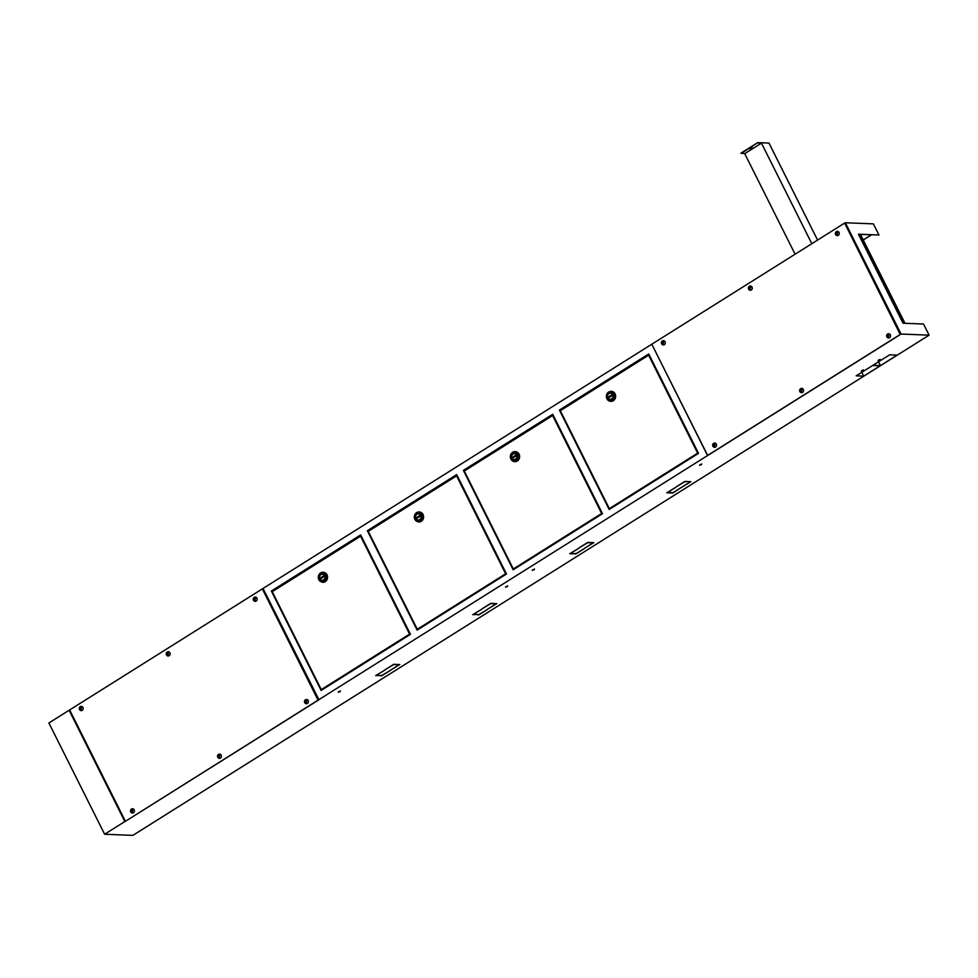 <?xml version="1.0" encoding="UTF-8"?>
<svg xmlns="http://www.w3.org/2000/svg" width="978" height="978" viewBox="0 0 978 978"><rect width="100%" height="100%" fill="white"/><g stroke="black" fill="none" stroke-linecap="round" stroke-linejoin="round"><path stroke-width="1.47" d="M861.459 370.821L863.354 369.867M863.048 370.515L861.337 371.065L863.048 370.515M878.183 360.307L880.078 359.366M879.772 360.014L878.061 360.564L879.772 360.014M505.614 586.91L507.729 585.859M507.35 586.555L505.504 587.155L507.35 586.555M338.327 692.008L340.454 690.945M340.075 691.642L338.229 692.241L340.075 691.642M532.374 570.101L534.501 569.037M534.122 569.746L532.264 570.345L534.122 569.746M699.661 465.015L701.776 463.951M701.397 464.648L699.551 465.247L701.397 464.648M506.47 574L417.141 630.113L367.361 530.712L456.689 474.587L506.47 574M369.171 530.785L367.361 530.712M602.497 513.682L513.169 569.795L463.389 470.381L552.717 414.269L602.497 513.682M465.198 470.455L463.389 470.381M698.512 453.352L609.184 509.477L559.404 410.063L648.732 353.95L698.512 453.352M561.213 410.137L559.404 410.063M687.889 481.592L690.871 481.677L681.727 487.227L690.089 481.971M667.216 492.509L669.624 492.557M670.321 492.631L672.73 492.68M684.783 481.469L687.179 481.518M570.198 553.462L572.595 553.511M490.736 603.377L493.144 603.426M493.841 603.499L496.824 603.573L487.68 609.135L496.042 603.878M587.766 542.423L590.162 542.472M590.871 542.545L593.854 542.619L584.697 548.181L593.059 542.924M573.304 553.585L575.7 553.634M476.274 614.539L478.682 614.587M473.181 614.416L475.577 614.465M396.824 664.453L399.806 664.527L390.65 670.089L399.024 664.832M376.151 675.358L378.547 675.419M379.256 675.492L381.652 675.541M393.718 664.331L396.114 664.38M273.155 591.103L271.346 591.03L360.674 534.917L410.454 634.319L321.126 690.444L271.346 591.03M263.07 588.548L262.544 588.89L318.266 700.162L125.551 821.227L318.07 700.15L262.349 588.878L69.646 709.942L125.367 821.214M69.695 710.04L69.157 710.37L124.891 821.642L318.938 699.747L263.021 588.463L651.788 344.232L707.693 455.516L900.408 334.452L844.674 223.18L845.347 222.752L901.068 334.036L318.742 699.735M880.432 365.625L872.914 365.32L889.638 354.818L897.168 355.112L880.432 365.625L878.525 361.799M863.708 376.139L856.19 375.833L872.645 365.491L880.176 365.796L863.708 376.139L861.789 372.312M871.239 234.879L863.219 239.903L860.493 234.439M858.537 234.365L878.953 235.001L873.378 223.876L845.347 222.752M871.386 234.879L863.256 239.989M69.157 710.37L124.891 821.642M124.695 821.642L104.622 834.246L132.837 835.383L929.1 335.161L901.068 334.036M669.698 492.9L666.788 492.778L675.932 487.227L667.571 492.472L669.551 492.606M681.385 487.435L672.803 493.022L669.893 492.9L673.023 492.692L681.385 487.435M675.981 486.995L684.857 481.433L687.766 481.543L684.637 481.763L675.981 486.995M578.915 548.169L570.553 553.426L572.68 553.854L569.758 553.731L578.915 548.169M490.809 603.34L493.218 603.768L490.589 603.658L481.946 608.903L490.809 603.34M590.247 542.814L587.607 542.704L578.964 547.949L587.827 542.387L590.101 542.521M573.365 553.536L576.005 553.646L584.648 548.401L575.785 553.976L573.365 553.536M476.347 614.49L478.976 614.6L487.631 609.355L478.755 614.93L476.347 614.49M476.152 614.49L472.741 614.685L481.885 609.123L473.523 614.38L476.152 614.49M376.506 675.333L379.134 675.443L375.711 675.639L384.867 670.077L376.432 675.187M381.738 675.884L379.317 675.443L381.958 675.553L390.601 670.309L381.591 675.578M393.559 664.612L384.916 669.857L393.779 664.282L396.2 664.722L393.486 664.465M878.953 235.001L858.439 234.182L903.024 323.205L923.525 324.024L929.1 335.161M68.973 710.358L48.9 722.974L104.622 834.246M904.98 323.278L863.219 239.903M904.601 323.266L860.114 234.427M844.491 223.167L651.788 344.232L707.51 455.503L900.212 334.439L844.674 223.18M611.018 395.772L610.737 396.493M610.871 395.772L610.614 396.579M648.622 355.222L560.296 410.711L609.331 508.633L697.656 453.156L648.622 355.222L649.392 355.259M609.331 508.633L610.443 508.682M697.656 453.156L698.426 453.181M610.272 399.379A3.093 2.775 -87.7 0 0 611.715 399.061M607.876 397.814A3.093 2.775 -87.7 0 0 612.729 394.77A3.093 2.775 -87.7 0 0 607.937 394.684A3.093 2.775 -87.7 0 0 607.876 397.814M612.815 394.709A3.203 2.873 -87.7 0 0 607.79 397.863A3.203 2.873 -87.7 0 0 612.741 397.948A3.203 2.873 -87.7 0 0 612.815 394.709M610.516 393.095A3.203 2.873 -87.7 0 0 609.074 393.535M610.81 401.322A5.012 4.499 -87.7 0 0 615.076 393.853A5.012 4.499 -87.7 0 0 611.201 391.31M606.935 398.779A5.012 4.499 -87.7 0 0 614.685 398.914A5.012 4.499 -87.7 0 0 607.045 393.706A5.012 4.499 -87.7 0 0 606.935 398.779M607.204 398.229A3.949 3.533 -87.7 0 0 613.389 394.342A3.949 3.533 -87.7 0 0 607.204 398.229M608.609 396.86L608.976 397.606L611.996 395.711L611.617 394.978L608.609 396.86M608.854 398.938A3.203 2.873 -87.7 0 0 610.272 399.489M611.935 393.645A3.093 2.775 -87.7 0 0 610.516 393.205M515.003 456.09L514.721 456.824M514.844 456.09L514.599 456.897M552.607 415.552L464.281 471.029L513.316 568.964L601.641 513.474L552.607 415.552L553.365 415.577M513.316 568.964L514.428 569M601.641 513.474L602.411 513.499M514.257 459.697A3.093 2.775 -87.7 0 0 515.699 459.379M511.861 458.132A3.093 2.775 -87.7 0 0 516.702 455.088A3.093 2.775 -87.7 0 0 511.861 458.132M516.787 455.039A3.203 2.873 -87.7 0 0 511.775 458.181A3.203 2.873 -87.7 0 0 516.787 455.039M514.501 453.425A3.203 2.873 -87.7 0 0 513.047 453.853M514.783 461.64A5.012 4.499 -87.7 0 0 519.061 454.171A5.012 4.499 -87.7 0 0 515.186 451.64M510.919 459.098A5.012 4.499 -87.7 0 0 518.67 459.232A5.012 4.499 -87.7 0 0 515.051 451.628A5.012 4.499 -87.7 0 0 510.919 459.098M511.188 458.56A3.949 3.533 -87.7 0 0 517.374 454.672A3.949 3.533 -87.7 0 0 511.188 458.56M512.594 457.191L512.961 457.924L515.968 456.041L515.602 455.296L512.594 457.191M512.839 459.257A3.203 2.873 -87.7 0 0 514.245 459.807M515.919 453.963A3.093 2.775 -87.7 0 0 514.501 453.523M418.975 516.421L418.706 517.142M418.829 516.408L418.584 517.215M456.579 475.87L368.254 531.36L417.3 629.282L505.626 573.793L456.579 475.87L457.349 475.895M417.3 629.282L418.401 629.331M505.626 573.793L506.384 573.829M418.229 520.027A3.093 2.775 -87.7 0 0 419.684 519.697M415.833 518.45A3.093 2.775 -87.7 0 0 420.626 518.536A3.093 2.775 -87.7 0 0 418.388 513.841A3.093 2.775 -87.7 0 0 415.833 518.45M420.772 515.357A3.203 2.873 -87.7 0 0 415.821 515.272A3.203 2.873 -87.7 0 0 420.699 518.597A3.203 2.873 -87.7 0 0 420.772 515.357M418.486 513.743A3.203 2.873 -87.7 0 0 417.031 514.171M418.767 521.959A5.012 4.499 -87.7 0 0 423.034 514.501A5.012 4.499 -87.7 0 0 419.171 511.959M414.892 519.428A5.012 4.499 -87.7 0 0 422.753 514.489A5.012 4.499 -87.7 0 0 415.002 514.355A5.012 4.499 -87.7 0 0 414.892 519.428M415.161 518.878A3.949 3.533 -87.7 0 0 421.359 514.99A3.949 3.533 -87.7 0 0 415.161 518.878M416.567 517.509L416.946 518.254L419.953 516.36L419.586 515.614L416.567 517.509M416.811 519.587A3.203 2.873 -87.7 0 0 418.229 520.125M419.892 514.294A3.093 2.775 -87.7 0 0 418.474 513.853M322.96 576.739L322.679 577.46M322.813 576.727L322.557 577.546M360.564 536.188L272.239 591.678L321.273 689.6L409.599 634.111L360.564 536.188L361.334 536.225M321.273 689.6L322.385 689.649M409.599 634.111L410.369 634.147M322.214 580.345A3.093 2.775 -87.7 0 0 323.657 580.015M319.818 578.78A3.093 2.775 -87.7 0 0 324.598 578.854A3.093 2.775 -87.7 0 0 322.361 574.159A3.093 2.775 -87.7 0 0 319.818 578.78M324.745 575.675A3.203 2.873 -87.7 0 0 319.733 578.829A3.203 2.873 -87.7 0 0 324.745 575.675M322.459 574.062A3.203 2.873 -87.7 0 0 321.016 574.489M322.74 582.289A5.012 4.499 -87.7 0 0 327.019 574.819A5.012 4.499 -87.7 0 0 323.143 572.277M318.877 579.746A5.012 4.499 -87.7 0 0 326.738 574.807A5.012 4.499 -87.7 0 0 318.987 574.673A5.012 4.499 -87.7 0 0 318.877 579.746M319.146 579.196A3.949 3.533 -87.7 0 0 325.332 575.308A3.949 3.533 -87.7 0 0 319.146 579.196M320.552 577.827L320.918 578.573L323.938 576.678L323.559 575.932L320.552 577.827M320.796 579.905A3.203 2.873 -87.7 0 0 322.202 580.455M323.877 574.612A3.093 2.775 -87.7 0 0 322.459 574.172M837.535 233.131L836.471 232.85A2.164 0.819 -122.1 0 1 836.324 232.275A2.139 1.308 -14.1 0 0 836.056 232.446A2.164 0.819 57.9 0 0 836.202 233.033L835.664 233.962A2.139 1.577 -131.6 0 0 835.823 234.255L836.728 234.084A2.164 0.819 57.9 0 0 837.168 234.683L837.449 234.5A2.164 0.819 -122.1 0 1 837.009 233.913L837.681 232.691L836.801 233.131L837.082 234.035M839.026 232.446A2.139 1.919 -87.7 0 0 836.74 231.48A2.176 2.176 0 0 0 836.569 235.466A2.139 1.919 -87.7 0 0 839.026 232.446M835.677 234.561A2.139 1.919 -87.7 0 0 836.569 235.466M836.202 233.925L836.838 233.901M888.806 335.515L887.743 335.234A2.164 0.819 -122.1 0 1 887.596 334.659A2.139 1.308 -14.1 0 0 887.315 334.831A2.164 0.819 57.9 0 0 887.462 335.405L886.936 336.334A2.139 1.577 -131.6 0 0 887.083 336.64L888 336.469A2.164 0.819 57.9 0 0 888.44 337.055L888.709 336.884A2.164 0.819 -122.1 0 1 888.269 336.298L888.941 335.075L888.073 335.503L888.354 336.408M890.298 334.818A2.139 1.919 -87.7 0 0 888 333.853A2.176 2.176 0 0 0 887.841 337.838A2.139 1.919 -87.7 0 0 890.298 334.818M886.936 336.933A2.139 1.919 -87.7 0 0 887.841 337.838M887.462 336.298L888.097 336.273M750.554 287.776L749.49 287.508A2.164 0.819 -122.1 0 1 749.344 286.921A2.139 1.308 -14.1 0 0 749.075 287.092A2.164 0.819 57.9 0 0 749.209 287.679L748.683 288.608A2.139 1.577 -131.6 0 0 748.83 288.913L749.747 288.73A2.164 0.819 57.9 0 0 750.187 289.329L750.456 289.158A2.164 0.819 -122.1 0 1 750.016 288.559L750.688 287.336L749.82 287.776L750.102 288.681M752.045 287.092A2.139 1.919 -87.7 0 0 749.747 286.126A2.176 2.176 0 0 0 749.588 290.111A2.139 1.919 -87.7 0 0 752.045 287.092M748.683 289.207A2.139 1.919 -87.7 0 0 749.588 290.111M749.209 288.571L749.845 288.547M801.813 390.161L800.75 389.88A2.164 0.819 -122.1 0 1 800.603 389.305A2.139 1.308 -14.1 0 0 800.334 389.476A2.164 0.819 57.9 0 0 800.481 390.051L799.943 390.98A2.139 1.577 -131.6 0 0 800.102 391.286L801.006 391.114A2.164 0.819 57.9 0 0 801.447 391.701L801.728 391.53A2.164 0.819 -122.1 0 1 801.288 390.943L801.96 389.721L801.08 390.149L801.361 391.053M803.317 389.464A2.139 1.919 -87.7 0 0 801.019 388.498A2.176 2.176 0 0 0 800.848 392.484A2.139 1.919 -87.7 0 0 803.317 389.464M799.955 391.579A2.139 1.919 -87.7 0 0 800.848 392.484M800.481 390.943L801.116 390.919M801.361 389.977L800.75 389.88M663.561 342.422L662.497 342.153A2.164 0.819 -122.1 0 1 662.35 341.566A2.139 1.308 -14.1 0 0 662.082 341.738A2.164 0.819 57.9 0 0 662.228 342.324L661.69 343.254A2.139 1.577 -131.6 0 0 661.849 343.559L662.754 343.388A2.164 0.819 57.9 0 0 663.194 343.975L663.475 343.804A2.164 0.819 -122.1 0 1 663.035 343.205L663.707 341.982L662.827 342.422L663.108 343.327M665.064 341.738A2.139 1.919 -87.7 0 0 662.766 340.772A2.176 2.176 0 0 0 662.595 344.757A2.139 1.919 -87.7 0 0 665.064 341.738M661.703 343.853A2.139 1.919 -87.7 0 0 662.595 344.757M662.228 343.217L662.864 343.192M663.108 342.251L662.497 342.153M714.27 444.66L714.38 445.699M716.324 444.11A2.139 1.919 -87.7 0 0 714.026 443.144A2.176 2.176 0 0 0 713.867 447.129A2.139 1.919 -87.7 0 0 716.324 444.11M714.551 445.699L713.109 445.931A2.139 1.577 -131.6 0 1 712.962 445.626L713.977 445.271L712.962 445.626M714.026 445.76A2.164 0.819 57.9 0 0 714.466 446.347L714.735 446.176A2.164 0.819 -122.1 0 1 714.295 445.589L715.052 444.513L713.769 444.525A2.164 0.819 -122.1 0 1 713.622 443.951A2.139 1.308 -14.1 0 0 713.353 444.122A2.164 0.819 57.9 0 0 713.5 444.697L713.341 445.296M712.962 446.225A2.139 1.919 -87.7 0 0 713.867 447.129M714.295 444.684L714.967 444.367M713.5 445.589L714.123 445.565M254.842 598.707L254.94 599.746M256.896 598.157A2.139 1.919 -87.7 0 0 254.598 597.191A2.176 2.176 0 0 0 254.439 601.177A2.139 1.919 -87.7 0 0 256.896 598.157M255.111 599.746L253.681 599.979A2.139 1.577 -131.6 0 1 253.534 599.673L254.537 599.306L253.534 599.673M254.598 599.795A2.164 0.819 57.9 0 0 255.026 600.394L255.307 600.223A2.164 0.819 -122.1 0 1 254.867 599.624L255.539 598.402L254.341 598.573A2.164 0.819 -122.1 0 1 254.194 597.986A2.139 1.308 -14.1 0 0 253.913 598.157A2.164 0.819 57.9 0 0 254.06 598.744L253.913 599.331M253.534 600.272A2.139 1.919 -87.7 0 0 254.439 601.177M254.867 598.732L255.539 598.402M254.06 599.636L254.696 599.612M306.664 701.226L305.601 700.945A2.164 0.819 -122.1 0 1 305.454 700.37A2.139 1.308 -14.1 0 0 305.185 700.541A2.164 0.819 57.9 0 0 305.332 701.116L304.794 702.045A2.139 1.577 -131.6 0 0 304.953 702.351L305.857 702.18A2.164 0.819 57.9 0 0 306.297 702.766L306.566 702.595A2.164 0.819 -122.1 0 1 306.138 702.008L306.799 700.786L305.931 701.214L306.212 702.118M308.156 700.529A2.139 1.919 -87.7 0 0 305.857 699.563A2.176 2.176 0 0 0 305.698 703.549A2.139 1.919 -87.7 0 0 308.156 700.529M304.794 702.644A2.139 1.919 -87.7 0 0 305.698 703.549M305.332 702.008L305.955 701.984M167.849 653.353L167.959 654.392M169.903 652.803A2.139 1.919 -87.7 0 0 167.605 651.837A2.176 2.176 0 0 0 167.446 655.822A2.139 1.919 -87.7 0 0 169.903 652.803M168.13 654.392L166.7 654.624A2.139 1.577 -131.6 0 1 166.541 654.319L167.556 653.952L166.541 654.319M167.605 654.453A2.164 0.819 57.9 0 0 168.045 655.04L168.314 654.869A2.164 0.819 -122.1 0 1 167.886 654.27L168.632 653.206L167.348 653.218A2.164 0.819 -122.1 0 1 167.201 652.632A2.139 1.308 -14.1 0 0 166.932 652.815A2.164 0.819 57.9 0 0 167.079 653.39L166.92 653.976M166.541 654.918A2.139 1.919 -87.7 0 0 167.446 655.822M167.886 653.377L168.546 653.047M167.079 654.282L167.703 654.258M219.671 755.872L218.62 755.591A2.164 0.819 -122.1 0 1 218.473 755.016A2.139 1.308 -14.1 0 0 218.192 755.187A2.164 0.819 57.9 0 0 218.338 755.762L217.813 756.691A2.139 1.577 -131.6 0 0 217.96 756.996L218.876 756.825A2.164 0.819 57.9 0 0 219.304 757.412L219.585 757.241A2.164 0.819 -122.1 0 1 219.145 756.654L219.818 755.432L218.938 755.86L219.219 756.764M221.175 755.187A2.139 1.919 -87.7 0 0 218.876 754.221A2.176 2.176 0 0 0 218.717 758.195A2.139 1.919 -87.7 0 0 221.175 755.187M217.813 757.29A2.139 1.919 -87.7 0 0 218.717 758.195M218.338 756.654L218.974 756.63M81.418 708.133L80.367 707.864A2.164 0.819 -122.1 0 1 80.22 707.277A2.139 1.308 -14.1 0 0 79.939 707.461A2.164 0.819 57.9 0 0 80.086 708.035L79.56 708.964A2.139 1.577 -131.6 0 0 79.707 709.27L80.624 709.099A2.164 0.819 57.9 0 0 81.052 709.686L81.333 709.515A2.164 0.819 -122.1 0 1 80.893 708.928L81.565 707.705L80.685 708.133L80.966 709.038M82.922 707.449A2.139 1.919 -87.7 0 0 80.624 706.483A2.176 2.176 0 0 0 80.465 710.468A2.139 1.919 -87.7 0 0 82.922 707.449M79.56 709.563A2.139 1.919 -87.7 0 0 80.465 710.468M80.086 708.928L80.722 708.903M132.69 810.517L131.627 810.236A2.164 0.819 -122.1 0 1 131.48 809.662A2.139 1.308 -14.1 0 0 131.211 809.833A2.164 0.819 57.9 0 0 131.358 810.407L130.82 811.337A2.139 1.577 -131.6 0 0 130.979 811.642L131.883 811.471A2.164 0.819 57.9 0 0 132.323 812.058L132.592 811.887A2.164 0.819 -122.1 0 1 132.164 811.3L132.837 810.077L131.957 810.517L132.238 811.41M134.182 809.833A2.139 1.919 -87.7 0 0 131.883 808.867A2.176 2.176 0 0 0 131.724 812.852A2.139 1.919 -87.7 0 0 134.182 809.833M130.832 811.936A2.139 1.919 -87.7 0 0 131.724 812.852M131.358 811.3L131.993 811.288M752.192 147.592L750.065 148.656M751.874 148.338L749.881 148.974L751.874 148.338M811.826 243.693L761.459 143.13L744.735 153.644L740.982 153.13L757.705 142.617L768.989 143.069L817.571 240.075M795.09 254.194L744.735 153.644M741.165 153.497L757.705 142.617M757.889 142.984L761.459 143.13"/></g></svg>
